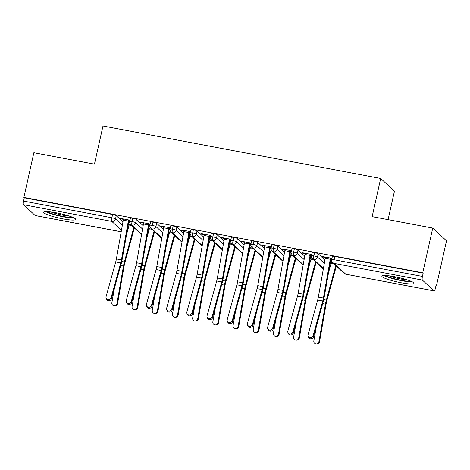 <?xml version="1.0" encoding="UTF-8"?>
<svg xmlns="http://www.w3.org/2000/svg" width="470" height="470" viewBox="0 0 470 470"><rect width="100%" height="100%" fill="white"/><g stroke="black" fill="none" stroke-linecap="round" stroke-linejoin="round"><path stroke-width="0.7" d="M56.382 212.828A16.474 2.291 12.6 0 1 75.711 219.431A16.474 2.291 12.6 0 1 62.886 218.844A16.474 2.291 12.6 0 1 43.557 212.246A16.474 2.291 12.6 0 1 56.382 212.828M394.665 276.736A16.474 2.291 12.6 0 1 413.994 283.339A16.474 2.291 12.6 0 1 401.169 282.752A16.474 2.291 12.6 0 1 381.84 276.154A16.474 2.291 12.6 0 1 394.665 276.736M121.195 231.798L35.273 215.566A3.167 0.729 -79.3 0 1 35.18 215.513L23.5 204.714A3.167 0.729 -79.3 0 1 23.559 201.078L24.287 197.811L23.87 197.424L33.864 152.721L94.452 164.165L102.983 125.995L380.682 178.459L372.152 216.629L432.741 228.073L446.5 240.799L436.507 285.502L436.089 285.12L435.361 288.386A3.167 0.729 100.7 0 1 434.145 290.918L345.838 274.233A3.167 0.729 100.7 0 1 345.744 274.186L434.051 290.865A3.167 0.729 100.7 0 0 434.145 290.918M127.869 227.198L128.539 227.321M134.244 228.402L135.013 228.549M148.068 231.011L148.737 231.14M154.442 232.215L155.212 232.362M168.26 234.83L168.93 234.953M174.64 236.034L175.404 236.175M188.458 238.643L189.128 238.772M194.833 239.847L195.602 239.994M208.651 242.455L209.326 242.585M215.031 243.66L215.8 243.807M228.849 246.274L229.519 246.398M235.229 247.479L235.993 247.625M249.047 250.087L249.717 250.216M255.422 251.291L256.191 251.438M269.24 253.906L269.909 254.029M275.62 255.11L276.389 255.251M289.438 257.719L290.108 257.848M295.812 258.923L296.582 259.07M309.636 261.537L310.306 261.661M316.01 262.742L316.78 262.883M329.828 265.35L330.498 265.48M336.209 266.555L336.978 266.702M436.025 285.413L436.507 285.502M388.085 219.637L394.442 191.184L380.682 178.459M422.371 280.073L334.064 263.388A3.167 0.729 100.7 0 1 334.123 259.745A3.167 0.441 -167.4 0 0 331.661 259.634L332.39 256.367A3.167 0.441 12.6 0 1 334.857 256.479L334.123 259.745L422.43 276.43A3.167 0.729 100.7 0 0 422.371 280.073L434.051 290.865M334.857 256.479L423.164 273.164L422.747 272.776L432.741 228.073M422.43 276.43L423.164 273.164M23.87 197.424L422.747 272.776M322.955 256.644L322.866 257.025L322.326 256.52L331.949 258.341M330.298 262.724L331.203 262.894M328.536 272.659L331.133 263.165A3.59 0.828 100.7 0 0 331.291 262.513L330.363 262.336M322.866 257.025L325.375 257.495M313.079 335.827L322.726 301.017A7.814 1.798 -79.3 0 0 323.401 298.027L330.263 259.264A6.339 1.457 100.7 0 1 330.504 258.065L325.457 257.113A6.339 1.457 100.7 0 0 325.216 258.306L318.349 297.075A7.814 1.798 -79.3 0 1 317.679 300.066L308.026 334.869A2.638 2.415 -21.6 0 0 310.67 337.777A2.638 2.415 -21.6 0 0 313.079 335.827L313.484 336.861L323.137 302.051A10.563 2.432 100.7 0 0 324.047 298.015L330.909 259.246A3.59 0.828 -79.3 0 1 331.045 258.571L331.861 258.723M122.958 221.846L116.249 215.642L115.52 218.908L122.359 225.23M24.287 197.811L112.594 214.49A3.167 0.441 12.6 0 1 116.249 215.642M141.652 234.136L132.005 225.212A3.167 0.729 -79.3 0 1 132.064 221.576A3.167 0.441 -167.4 0 0 129.696 221.482L130.425 218.215A3.167 0.441 12.6 0 1 132.793 218.309A3.167 0.441 12.6 0 1 136.447 219.461L135.718 222.727L142.551 229.043M143.15 225.659L136.447 219.461M129.984 220.189L120.361 218.368L120.908 218.873L123.41 219.343M111.114 297.669L120.767 262.865A7.814 1.798 -79.3 0 0 121.436 259.875L128.304 221.112A6.339 1.457 100.7 0 1 128.545 219.913L123.492 218.961A6.339 1.457 100.7 0 0 123.258 220.154L116.39 258.923A7.814 1.798 -79.3 0 1 115.714 261.913L106.067 296.717A2.638 2.415 -21.6 0 0 108.705 299.625A2.638 2.415 -21.6 0 0 111.114 297.669L111.525 298.703L121.172 263.899A10.563 2.432 100.7 0 0 122.083 259.857L128.95 221.094A3.59 0.828 -79.3 0 1 129.085 220.418L129.902 220.571M126.577 234.507L129.174 225.013A3.59 0.828 100.7 0 0 129.332 224.36L128.404 224.184M128.334 224.572L129.244 224.742M161.845 237.949L152.198 229.031A3.167 0.729 -79.3 0 1 152.257 225.388A3.167 0.441 -167.4 0 0 149.895 225.295L150.623 222.028A3.167 0.441 12.6 0 1 152.991 222.122A3.167 0.441 12.6 0 1 156.645 223.274L155.917 226.54L162.749 232.862M163.349 229.472L156.645 223.274M150.183 224.002L140.559 222.187L141.1 222.686L143.608 223.162M131.312 301.487L140.959 266.684A7.814 1.798 -79.3 0 0 141.635 263.693L148.502 224.924A6.339 1.457 100.7 0 1 148.737 223.732L143.691 222.774A6.339 1.457 100.7 0 0 143.45 223.973L136.588 262.736A7.814 1.798 -79.3 0 1 135.912 265.726L126.266 300.53A2.638 2.415 -21.6 0 0 128.903 303.438A2.638 2.415 -21.6 0 0 131.312 301.487L131.723 302.521L141.37 267.718A10.563 2.432 100.7 0 0 142.281 263.676L149.149 224.907A3.59 0.828 -79.3 0 1 149.284 224.231L150.095 224.384M146.769 238.319L149.366 228.825A3.59 0.828 100.7 0 0 149.531 228.173L148.596 227.997M148.532 228.385L149.437 228.555M182.043 241.768L172.396 232.844A3.167 0.729 -79.3 0 1 172.455 229.207A3.167 0.441 -167.4 0 0 170.087 229.113L170.822 225.847A3.167 0.441 12.6 0 1 173.183 225.941A3.167 0.441 12.6 0 1 176.838 227.092L176.109 230.359L182.947 236.674M183.547 233.29L176.838 227.092M170.381 227.815L160.758 226L161.298 226.499L163.801 226.975M151.51 305.3L161.157 270.497A7.814 1.798 -79.3 0 0 161.833 267.506L168.695 228.737A6.339 1.457 100.7 0 1 168.936 227.545L163.889 226.593A6.339 1.457 100.7 0 0 163.648 227.786L156.78 266.555A7.814 1.798 -79.3 0 1 156.111 269.545L146.458 304.349A2.638 2.415 -21.6 0 0 149.102 307.257A2.638 2.415 -21.6 0 0 151.51 305.3L151.916 306.334L161.568 271.531A10.563 2.432 100.7 0 0 162.479 267.489L169.341 228.726A3.59 0.828 -79.3 0 1 169.476 228.044L170.293 228.203M166.968 242.138L169.564 232.644A3.59 0.828 100.7 0 0 169.723 231.992L168.795 231.816M168.724 232.198L169.635 232.374M202.241 245.581L192.594 236.663A3.167 0.729 -79.3 0 1 192.653 233.02A3.167 0.441 -167.4 0 0 190.285 232.926L191.014 229.66A3.167 0.441 12.6 0 1 193.382 229.754A3.167 0.441 12.6 0 1 197.036 230.905L196.307 234.172L203.14 240.493M203.739 237.103L197.036 230.905M190.573 231.634L180.95 229.812L181.496 230.318L183.999 230.788M171.703 309.119L181.355 274.31A7.814 1.798 -79.3 0 0 182.025 271.319L188.893 232.556A6.339 1.457 100.7 0 1 189.134 231.358L184.081 230.406A6.339 1.457 100.7 0 0 183.846 231.604L176.979 270.368A7.814 1.798 -79.3 0 1 176.303 273.358L166.656 308.161A2.638 2.415 -21.6 0 0 169.294 311.07A2.638 2.415 -21.6 0 0 171.703 309.119L172.114 310.153L181.761 275.35A10.563 2.432 100.7 0 0 182.671 271.308L189.539 232.538A3.59 0.828 -79.3 0 1 189.674 231.863L190.491 232.016M187.16 245.951L189.757 236.457A3.59 0.828 100.7 0 0 189.921 235.805L188.993 235.629M188.922 236.016L189.833 236.187M222.433 249.394L212.787 240.476A3.167 0.729 -79.3 0 1 212.845 236.839A3.167 0.441 -167.4 0 0 210.484 236.745L211.212 233.478A3.167 0.441 12.6 0 1 213.58 233.572A3.167 0.441 12.6 0 1 217.234 234.718L216.5 237.984L223.338 244.306M223.937 240.922L217.234 234.718M210.772 235.447L201.148 233.631L201.689 234.131L204.197 234.606M191.901 312.932L201.548 278.128A7.814 1.798 -79.3 0 0 202.223 275.138L209.091 236.369A6.339 1.457 100.7 0 1 209.326 235.176L204.28 234.225A6.339 1.457 100.7 0 0 204.039 235.417L197.171 274.186A7.814 1.798 -79.3 0 1 196.501 277.177L186.849 311.98A2.638 2.415 -21.6 0 0 189.492 314.888A2.638 2.415 -21.6 0 0 191.901 312.932L192.306 313.966L201.959 279.162A10.563 2.432 100.7 0 0 202.87 275.12L209.732 236.351A3.59 0.828 -79.3 0 1 209.873 235.676L210.683 235.828M207.358 249.77L209.955 240.276A3.59 0.828 100.7 0 0 210.119 239.618L209.185 239.447M209.121 239.829L210.025 240M242.632 253.213L232.985 244.294A3.167 0.729 -79.3 0 1 233.044 240.652A3.167 0.441 -167.4 0 0 230.676 240.558L231.41 237.291A3.167 0.441 12.6 0 1 233.772 237.385A3.167 0.441 12.6 0 1 237.426 238.537L236.698 241.803L243.53 248.125M244.136 244.735L237.426 238.537M230.964 239.265L221.346 237.444L221.887 237.949L224.39 238.419M212.093 316.745L221.746 281.941A7.814 1.798 -79.3 0 0 222.422 278.951L229.284 240.188A6.339 1.457 100.7 0 1 229.525 238.989L224.472 238.037A6.339 1.457 100.7 0 0 224.237 239.23L217.369 277.999A7.814 1.798 -79.3 0 1 216.699 280.99L207.047 315.793A2.638 2.415 -21.6 0 0 209.691 318.701A2.638 2.415 -21.6 0 0 212.093 316.745L212.505 317.779L222.157 282.975A10.563 2.432 100.7 0 0 223.062 278.933L229.93 240.17A3.59 0.828 -79.3 0 1 230.065 239.494L230.882 239.647M227.556 253.583L230.153 244.089A3.59 0.828 100.7 0 0 230.312 243.437L229.383 243.26M229.313 243.648L230.224 243.818M262.83 257.025L253.183 248.107A3.167 0.729 -79.3 0 1 253.242 244.465A3.167 0.441 -167.4 0 0 250.874 244.371L251.603 241.104A3.167 0.441 12.6 0 1 253.97 241.198A3.167 0.441 12.6 0 1 257.625 242.35L256.896 245.616L263.729 251.938M264.328 248.554L257.625 242.35M251.162 243.078L241.539 241.263L242.085 241.762L244.588 242.238M232.292 320.563L241.944 285.76A7.814 1.798 -79.3 0 0 242.614 282.77L249.482 244.001A6.339 1.457 100.7 0 1 249.723 242.808L244.67 241.85A6.339 1.457 100.7 0 0 244.429 243.049L237.567 281.812A7.814 1.798 -79.3 0 1 236.892 284.802L227.245 319.606A2.638 2.415 -21.6 0 0 229.883 322.52A2.638 2.415 -21.6 0 0 232.292 320.563L232.703 321.598L242.35 286.794A10.563 2.432 100.7 0 0 243.26 282.752L250.128 243.983A3.59 0.828 -79.3 0 1 250.263 243.307L251.08 243.46M247.749 257.396L250.346 247.901A3.59 0.828 100.7 0 0 250.51 247.249L249.582 247.073M249.511 247.461L250.416 247.631M283.022 260.844L273.375 251.92A3.167 0.729 -79.3 0 1 273.434 248.283A3.167 0.441 -167.4 0 0 271.072 248.189L271.801 244.923A3.167 0.441 12.6 0 1 274.163 245.017A3.167 0.441 12.6 0 1 277.823 246.168L277.089 249.435L283.927 255.751M284.526 252.367L277.823 246.168M271.36 246.897L261.737 245.076L262.278 245.575L264.786 246.051M252.49 324.376L262.137 289.573A7.814 1.798 -79.3 0 0 262.812 286.583L269.674 247.819A6.339 1.457 100.7 0 1 269.915 246.621L264.868 245.669A6.339 1.457 100.7 0 0 264.628 246.862L257.76 285.631A7.814 1.798 -79.3 0 1 257.09 288.621L247.437 323.425A2.638 2.415 -21.6 0 0 250.081 326.333A2.638 2.415 -21.6 0 0 252.49 324.376L252.895 325.41L262.548 290.607A10.563 2.432 100.7 0 0 263.459 286.565L270.321 247.802A3.59 0.828 -79.3 0 1 270.456 247.126L271.272 247.279M267.947 261.214L270.544 251.72A3.59 0.828 100.7 0 0 270.708 251.068L269.774 250.892M269.709 251.274L270.614 251.45M303.221 264.657L293.574 255.739A3.167 0.729 -79.3 0 1 293.632 252.096A3.167 0.441 -167.4 0 0 291.265 252.002L291.993 248.736A3.167 0.441 12.6 0 1 294.361 248.83A3.167 0.441 12.6 0 1 298.015 249.981L297.287 253.248L304.119 259.569M304.719 256.179L298.015 249.981M291.553 250.71L281.935 248.894L282.476 249.394L284.979 249.864M272.682 328.195L282.335 293.392A7.814 1.798 -79.3 0 0 283.005 290.401L289.873 251.632A6.339 1.457 100.7 0 1 290.113 250.439L285.061 249.482A6.339 1.457 100.7 0 0 284.826 250.68L277.958 289.444A7.814 1.798 -79.3 0 1 277.282 292.434L267.636 327.238A2.638 2.415 -21.6 0 0 270.279 330.146A2.638 2.415 -21.6 0 0 272.682 328.195L273.094 329.229L282.74 294.426A10.563 2.432 100.7 0 0 283.651 290.384L290.519 251.614A3.59 0.828 -79.3 0 1 290.654 250.939L291.471 251.092M288.145 265.027L290.742 255.533A3.59 0.828 100.7 0 0 290.901 254.881L289.972 254.705M289.902 255.093L290.812 255.263M323.419 268.476L313.766 259.552A3.167 0.729 -79.3 0 1 313.825 255.915A3.167 0.441 -167.4 0 0 311.463 255.821L312.192 252.555A3.167 0.441 12.6 0 1 314.559 252.649A3.167 0.441 12.6 0 1 318.214 253.8L317.485 257.061L324.318 263.382M324.917 259.998L318.214 253.8M311.751 254.523L302.128 252.707L302.674 253.207L305.177 253.683M292.88 332.008L302.527 297.204A7.814 1.798 -79.3 0 0 303.203 294.214L310.071 255.445A6.339 1.457 100.7 0 1 310.306 254.252L305.259 253.301A6.339 1.457 100.7 0 0 305.018 254.493L298.156 293.262A7.814 1.798 -79.3 0 1 297.481 296.253L287.834 331.056A2.638 2.415 -21.6 0 0 290.472 333.964A2.638 2.415 -21.6 0 0 292.88 332.008L293.292 333.042L302.938 298.238A10.563 2.432 100.7 0 0 303.849 294.197L310.717 255.433A3.59 0.828 -79.3 0 1 310.852 254.752L311.663 254.91M308.338 268.846L310.934 259.352A3.59 0.828 100.7 0 0 311.099 258.7L310.171 258.524M310.1 258.905L311.005 259.082M311.463 255.821C310.999 256.027 311.31 257.037 312.403 258.841A3.167 3.049 132.8 0 0 317.485 257.061A3.167 0.441 -167.4 0 0 313.825 255.915L314.559 252.649M302.674 253.207L302.756 252.825M282.476 249.394L282.558 249.012M262.278 245.575L262.366 245.193M242.085 241.762L242.167 241.38M221.887 237.949L221.975 237.567M201.689 234.131L201.777 233.749M181.496 230.318L181.579 229.936M161.298 226.499L161.386 226.117M141.1 222.686L141.188 222.304M120.908 218.873L120.99 218.485M291.265 252.002C290.801 252.214 291.118 253.218 292.205 255.022A3.167 3.049 132.8 0 0 297.287 253.248A3.167 0.441 -167.4 0 0 293.632 252.096L294.361 248.83M271.072 248.189C270.603 248.401 270.92 249.405 272.012 251.209A3.167 3.049 132.8 0 0 277.089 249.435A3.167 0.441 -167.4 0 0 273.434 248.283L274.163 245.017M250.874 244.371C250.41 244.582 250.721 245.593 251.814 247.39A3.167 3.049 132.8 0 0 256.896 245.616A3.167 0.441 -167.4 0 0 253.242 244.465L253.97 241.198M230.676 240.558C230.212 240.769 230.529 241.774 231.616 243.578A3.167 3.049 132.8 0 0 236.698 241.803A3.167 0.441 -167.4 0 0 233.044 240.652L233.772 237.385M210.484 236.745C210.02 236.951 210.331 237.961 211.424 239.759A3.167 3.049 132.8 0 0 216.5 237.984A3.167 0.441 -167.4 0 0 212.845 236.839L213.58 233.572M190.285 232.926C189.821 233.138 190.133 234.142 191.225 235.946A3.167 3.049 132.8 0 0 196.307 234.172A3.167 0.441 -167.4 0 0 192.653 233.02L193.382 229.754M170.087 229.113C169.623 229.325 169.94 230.329 171.033 232.133A3.167 3.049 132.8 0 0 176.109 230.359A3.167 0.441 -167.4 0 0 172.455 229.207L173.183 225.941M149.895 225.295C149.431 225.506 149.742 226.511 150.835 228.314A3.167 3.049 132.8 0 0 155.917 226.54A3.167 0.441 -167.4 0 0 152.257 225.388L152.991 222.122M129.696 221.482C129.232 221.693 129.544 222.698 130.637 224.501A3.167 3.049 132.8 0 0 135.718 222.727A3.167 0.441 -167.4 0 0 132.064 221.576L132.793 218.309M313.484 336.861A2.638 2.415 158.4 0 1 308.508 337.354L308.097 336.32M331.045 258.571L331.133 258.189M336.332 266.102L326.75 301.129A7.814 1.798 100.7 0 0 326.086 304.125L319.535 341.796A2.638 2.562 85.4 0 1 317.227 343.952L316.574 344.005A2.638 2.562 -94.6 0 0 318.883 341.849L325.434 304.178A10.563 2.432 -79.3 0 1 326.333 300.13L335.78 265.591M316.304 326.691L313.837 340.897A2.638 2.562 -94.6 0 0 316.574 344.005M293.292 333.042A2.638 2.415 158.4 0 1 288.31 333.536L287.899 332.502M310.852 254.752L310.934 254.37M273.094 329.229A2.638 2.415 158.4 0 1 268.112 329.723L267.706 328.689M290.654 250.939L290.742 250.557M252.895 325.41A2.638 2.415 158.4 0 1 247.919 325.904L247.508 324.87M270.456 247.126L270.544 246.738M232.703 321.598A2.638 2.415 158.4 0 1 227.721 322.091L227.316 321.057M250.263 243.307L250.346 242.925M316.134 262.289L306.558 297.31A7.814 1.798 100.7 0 0 305.888 300.312L299.337 337.983A2.638 2.562 85.4 0 1 297.028 340.133L296.376 340.186A2.638 2.562 -94.6 0 0 298.685 338.036L305.236 300.365A10.563 2.432 -79.3 0 1 306.135 296.312L315.582 261.778M296.106 322.878L293.638 337.078A2.638 2.562 -94.6 0 0 296.376 340.186M295.936 258.471L286.359 293.497A7.814 1.798 100.7 0 0 285.695 296.494L279.145 334.164A2.638 2.562 85.4 0 1 276.83 336.32L276.178 336.373A2.638 2.562 -94.6 0 0 278.493 334.217L285.043 296.546A10.563 2.432 -79.3 0 1 285.942 292.499L295.383 257.959M275.913 319.06L273.44 333.265A2.638 2.562 -94.6 0 0 276.178 336.373M275.743 254.658L266.161 289.685A7.814 1.798 100.7 0 0 265.497 292.681L258.947 330.351A2.638 2.562 85.4 0 1 256.638 332.507L255.986 332.56A2.638 2.562 -94.6 0 0 258.294 330.404L264.845 292.734A10.563 2.432 -79.3 0 1 265.744 288.68L275.191 254.147M255.715 315.247L253.248 329.447A2.638 2.562 -94.6 0 0 255.986 332.56M255.545 250.845L245.969 285.866A7.814 1.798 100.7 0 0 245.299 288.868L238.754 326.532A2.638 2.562 85.4 0 1 236.439 328.689L235.787 328.741A2.638 2.562 -94.6 0 0 238.102 326.585L244.647 288.921A10.563 2.432 -79.3 0 1 245.546 284.867L254.993 250.334M235.517 311.434L233.05 325.634A2.638 2.562 -94.6 0 0 235.787 328.741M411.144 281.307A14.259 1.98 12.6 0 1 401.192 280.308A14.259 1.98 12.6 0 1 385.282 275.526M389.031 275.843A13.201 1.833 -167.4 0 0 401.21 279.092A13.201 1.833 -167.4 0 0 407.619 280.002M383.908 275.526A16.368 2.274 -167.4 0 0 401.609 280.69A16.368 2.274 -167.4 0 0 412.39 281.894M72.856 217.399A14.259 1.98 12.6 0 1 62.904 216.4A14.259 1.98 12.6 0 1 47 211.623M50.748 211.941A13.201 1.833 -167.4 0 0 62.921 215.184A13.201 1.833 -167.4 0 0 69.331 216.094M45.619 211.618A16.368 2.274 -167.4 0 0 63.321 216.787A16.368 2.274 -167.4 0 0 74.107 217.986M212.505 317.779A2.638 2.415 158.4 0 1 207.529 318.278L207.117 317.244M230.065 239.494L230.153 239.113M235.353 247.026L225.77 282.053A7.814 1.798 100.7 0 0 225.107 285.049L218.556 322.72A2.638 2.562 85.4 0 1 216.247 324.876L215.595 324.929A2.638 2.562 -94.6 0 0 217.904 322.772L224.454 285.102A10.563 2.432 -79.3 0 1 225.353 281.054L234.8 246.515M215.325 307.615L212.851 321.821A2.638 2.562 -94.6 0 0 215.595 324.929M192.306 313.966A2.638 2.415 158.4 0 1 187.33 314.459L186.919 313.425M209.873 235.676L209.955 235.294M215.154 243.213L205.572 278.234A7.814 1.798 100.7 0 0 204.908 281.236L198.358 318.907A2.638 2.562 85.4 0 1 196.049 321.057L195.397 321.11A2.638 2.562 -94.6 0 0 197.706 318.96L204.256 281.289A10.563 2.432 -79.3 0 1 205.155 277.235L214.602 242.702M195.126 303.802L192.659 318.002A2.638 2.562 -94.6 0 0 195.397 321.11M172.114 310.153A2.638 2.415 158.4 0 1 167.132 310.647L166.727 309.613M189.674 231.863L189.757 231.481M194.956 239.395L185.38 274.421A7.814 1.798 100.7 0 0 184.716 277.418L178.165 315.088A2.638 2.562 85.4 0 1 175.851 317.244L175.198 317.297A2.638 2.562 -94.6 0 0 177.513 315.141L184.064 277.47A10.563 2.432 -79.3 0 1 184.963 273.423L194.404 238.883M174.934 299.983L172.461 314.189A2.638 2.562 -94.6 0 0 175.198 317.297M151.916 306.334A2.638 2.415 158.4 0 1 146.94 306.828L146.528 305.794M169.476 228.044L169.564 227.662M174.764 235.582L165.182 270.608A7.814 1.798 100.7 0 0 164.518 273.605L157.967 311.275A2.638 2.562 85.4 0 1 155.658 313.425L155.006 313.478A2.638 2.562 -94.6 0 0 157.315 311.328L163.866 273.658A10.563 2.432 -79.3 0 1 164.764 269.604L174.211 235.071M154.736 296.171L152.268 310.37A2.638 2.562 -94.6 0 0 155.006 313.478M131.723 302.521A2.638 2.415 158.4 0 1 126.741 303.015L126.33 301.981M149.284 224.231L149.366 223.849M154.565 231.763L144.983 266.79A7.814 1.798 100.7 0 0 144.319 269.786L137.769 307.456A2.638 2.562 85.4 0 1 135.46 309.613L134.808 309.665A2.638 2.562 -94.6 0 0 137.117 307.509L143.667 269.839A10.563 2.432 -79.3 0 1 144.566 265.791L154.013 231.252M134.537 292.358L132.07 306.558A2.638 2.562 -94.6 0 0 134.808 309.665M111.525 298.703A2.638 2.415 158.4 0 1 106.543 299.196L106.138 298.162M129.085 220.418L129.174 220.03M134.367 227.95L124.791 262.977A7.814 1.798 100.7 0 0 124.127 265.973L117.576 303.644A2.638 2.562 85.4 0 1 115.262 305.8L114.61 305.853A2.638 2.562 -94.6 0 0 116.924 303.696L123.475 266.026A10.563 2.432 -79.3 0 1 124.374 261.972L133.815 227.439M114.345 288.539L111.872 302.739A2.638 2.562 -94.6 0 0 114.61 305.853M331.661 259.634A3.167 3.167 0 0 0 332.601 262.654A3.167 3.049 132.8 0 0 334.064 263.388L345.744 274.186A3.167 3.049 132.8 0 1 344.275 273.446A3.167 3.167 0 0 0 345.838 274.233M35.18 215.513L121.201 231.763M121.454 230.318L111.807 221.399L23.5 204.714M23.559 201.078L111.866 217.757L112.594 214.49M111.807 221.399A3.167 0.729 -79.3 0 1 111.866 217.757A3.167 0.441 -167.4 0 1 115.52 218.908A3.167 3.049 132.8 0 1 111.807 221.399M330.263 259.264L325.216 258.306M323.401 298.027L318.349 297.075M322.726 301.017L317.679 300.066M318.883 341.849L319.535 341.796M322.69 303.661L325.434 304.178M323.73 299.637L326.333 300.13M331.133 263.165L333.677 263.647M310.071 255.445L305.018 254.493M303.203 294.214L298.156 293.262M302.527 297.204L297.481 296.253M289.873 251.632L284.826 250.68M283.005 290.401L277.958 289.444M282.335 293.392L277.282 292.434M269.674 247.819L264.628 246.862M262.812 286.583L257.76 285.631M262.137 289.573L257.09 288.621M249.482 244.001L244.429 243.049M242.614 282.77L237.567 281.812M241.944 285.76L236.892 284.802M298.685 338.036L299.337 337.983M302.492 299.848L305.236 300.365M303.532 295.818L306.135 296.312M310.934 259.352L313.478 259.828M278.493 334.217L279.145 334.164M282.3 296.029L285.043 296.546M283.334 292.005L285.942 292.499M290.742 255.533L293.28 256.015M258.294 330.404L258.947 330.351M262.101 292.217L264.845 292.734M263.141 288.192L265.744 288.68M270.544 251.72L273.082 252.196M238.102 326.585L238.754 326.532M241.903 288.398L244.647 288.921M242.943 284.374L245.546 284.867M250.346 247.901L252.889 248.383M229.284 240.188L224.237 239.23M222.422 278.951L217.369 277.999M221.746 281.941L216.699 280.99M217.904 322.772L218.556 322.72M221.711 284.585L224.454 285.102M222.745 280.561L225.353 281.054M230.153 244.089L232.691 244.57M209.091 236.369L204.039 235.417M202.223 275.138L197.171 274.186M201.548 278.128L196.501 277.177M197.706 318.96L198.358 318.907M201.513 280.766L204.256 281.289M202.552 276.742L205.155 277.235M209.955 240.276L212.493 240.752M188.893 232.556L183.846 231.604M182.025 271.319L176.979 270.368M181.355 274.31L176.303 273.358M177.513 315.141L178.165 315.088M181.314 276.953L184.064 277.47M182.354 272.929L184.963 273.423M189.757 236.457L192.3 236.939M168.695 228.737L163.648 227.786M161.833 267.506L156.78 266.555M161.157 270.497L156.111 269.545M157.315 311.328L157.967 311.275M161.122 273.141L163.866 273.658M162.156 269.11L164.764 269.604M169.564 232.644L172.102 233.12M148.502 224.924L143.45 223.973M141.635 263.693L136.588 262.736M140.959 266.684L135.912 265.726M137.117 307.509L137.769 307.456M140.924 269.322L143.667 269.839M141.964 265.297L144.566 265.791M149.366 228.825L151.904 229.307M128.304 221.112L123.258 220.154M121.436 259.875L116.39 258.923M120.767 262.865L115.714 261.913M116.924 303.696L117.576 303.644M120.731 265.509L123.475 266.026M121.765 261.485L124.374 261.972M129.174 225.013L131.712 225.494M332.601 262.654L344.275 273.446M323.331 268.946L312.403 258.841M303.138 265.127L292.205 255.022M282.94 261.314L272.012 251.209M262.742 257.495L251.814 247.39M242.549 253.683L231.616 243.578M222.351 249.87L211.424 239.759M202.159 246.051L191.225 235.946M181.961 242.238L171.033 232.133M161.762 238.419L150.835 228.314M141.57 234.606L130.637 224.501"/></g></svg>
